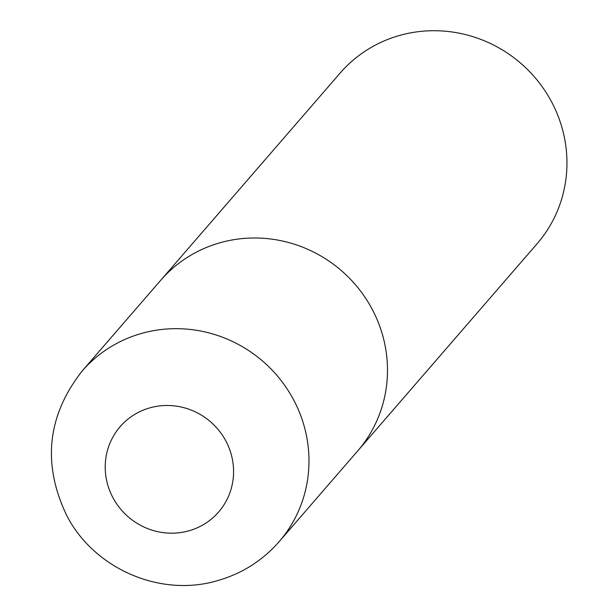 <?xml version="1.0" encoding="UTF-8"?>
<svg xmlns="http://www.w3.org/2000/svg" width="616" height="616" viewBox="0 0 616 616"><rect width="100%" height="100%" fill="white"/><g stroke="black" fill="none" stroke-linecap="round" stroke-linejoin="round"><path stroke-width="0.92" d="M220.99 242.488A130.307 125.718 -139.1 0 0 160.614 280.403A130.307 125.718 40.9 0 1 284.269 241.434A130.307 125.718 40.9 0 1 381.697 332.101A130.307 125.718 40.9 0 1 357.642 450.997A130.307 125.718 -139.1 0 0 365.912 298.645A130.307 125.718 -139.1 0 0 220.99 242.488M82.105 371.078L340.078 73.127A130.307 125.718 40.9 0 1 463.733 34.157A130.307 125.718 40.9 0 1 561.161 124.832A130.307 125.718 40.9 0 1 537.106 243.72L279.125 541.672A130.307 125.718 -139.1 0 0 287.403 389.32A130.307 125.718 -139.1 0 0 142.473 333.171A130.307 125.718 -139.1 0 0 82.105 371.078C47.155 415.854 42.065 464.056 66.821 515.684C94.063 568.614 159.975 597.466 216.909 580.819C241.549 573.904 262.293 560.86 279.125 541.672M150.327 407.73A65.157 62.863 -139.1 0 0 108.116 486.132A65.157 62.863 -139.1 0 0 188.465 530.938A65.157 62.863 -139.1 0 0 230.684 452.537A65.157 62.863 -139.1 0 0 150.327 407.73"/></g></svg>
